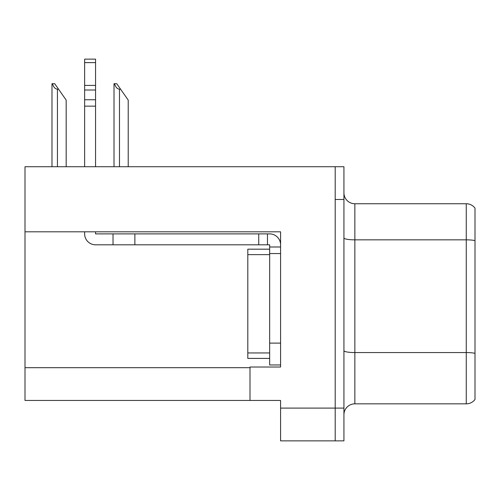 <?xml version="1.0" encoding="UTF-8"?>
<svg xmlns="http://www.w3.org/2000/svg" width="500" height="500" viewBox="0 0 500 500"><rect width="100%" height="100%" fill="white"/><g stroke="black" fill="none" stroke-linecap="round" stroke-linejoin="round"><path stroke-width="0.75" d="M280.581 253.55L280.581 343.113L269.656 343.113L269.656 364.956L280.581 364.956L280.581 343.113L280.581 367.031L250 367.031L250 400.456L25 400.456L25 231.812L280.581 231.812L280.581 253.55L269.656 253.55L269.656 244.812L267.475 244.812L267.475 233.888L269.656 233.888A10.925 10.925 0 0 1 280.581 244.819M250 400.456L280.581 400.456L280.581 440.869L335.194 440.869L335.194 408.1L335.194 440.869L343.931 440.869L343.931 408.1L335.194 408.1L335.194 166.719L25 166.719L25 231.812M475 208.113A10.925 10.925 0 0 0 466.262 203.744A10.925 10.925 0 0 1 475 208.113L475 399.475A10.925 10.925 0 0 1 466.262 403.844L354.856 403.844A10.925 10.925 0 0 0 343.931 414.762M335.194 166.719L343.931 166.719L343.931 199.481L335.194 199.481L335.194 408.1L280.581 408.1M475 241.363L475 399.475M343.931 199.481L343.931 408.1M475 240.606A10.925 1.894 180 0 0 466.262 239.844L466.262 203.744L354.856 203.744A10.925 10.925 0 0 1 343.931 192.819A10.925 10.925 0 0 0 354.856 203.744L354.856 403.844M114.531 83.706L116.744 83.706L120.569 89.169L119.481 89.169C117.225 88.994 115.575 87.175 114.531 83.706L114.019 83.706L114.019 166.719M128.219 166.719L128.219 100.094L120.569 89.169M52.488 83.706L54.706 83.706L58.531 89.169L57.438 89.169C55.181 88.994 53.531 87.175 52.488 83.706L51.981 83.706L51.981 166.719M66.175 166.719L66.175 100.094L58.531 89.169M84.637 231.812L84.637 233.888A10.925 10.925 0 0 0 95.556 244.812L113.031 244.812L113.031 233.888L267.475 233.888M280.581 246.994L269.656 246.994M269.656 343.113L269.662 249.181L247.812 249.181L247.812 358.406L269.656 358.406M269.656 364.956L280.581 364.956M113.031 244.812L258.738 244.812L258.738 233.888M267.475 244.812L258.738 244.812M95.556 231.812L95.556 233.888L113.031 233.888M84.637 166.719L84.637 106.15L95.556 106.15L95.556 166.719M95.556 62.619L84.637 62.619L84.637 59.131L95.556 59.131L95.556 106.15M84.637 106.15L84.637 99.744L95.556 99.744M95.556 90.013L84.637 90.013L84.637 62.619M84.637 90.013L84.637 99.744M95.556 85.412L84.637 85.412M25 367.688L250 367.688M475 353.325A10.925 1.894 180 0 0 466.262 352.562L466.262 239.844L354.856 239.844A10.925 1.894 0 0 1 343.931 237.95M466.262 403.844L466.262 352.562L354.856 352.562A10.925 1.894 0 0 1 343.931 350.669M119.481 166.719L119.481 89.169M57.438 166.719L57.438 89.169M134.875 244.812L134.875 233.888M247.812 352.944L269.656 352.944M247.812 254.644L269.656 254.644"/></g></svg>
